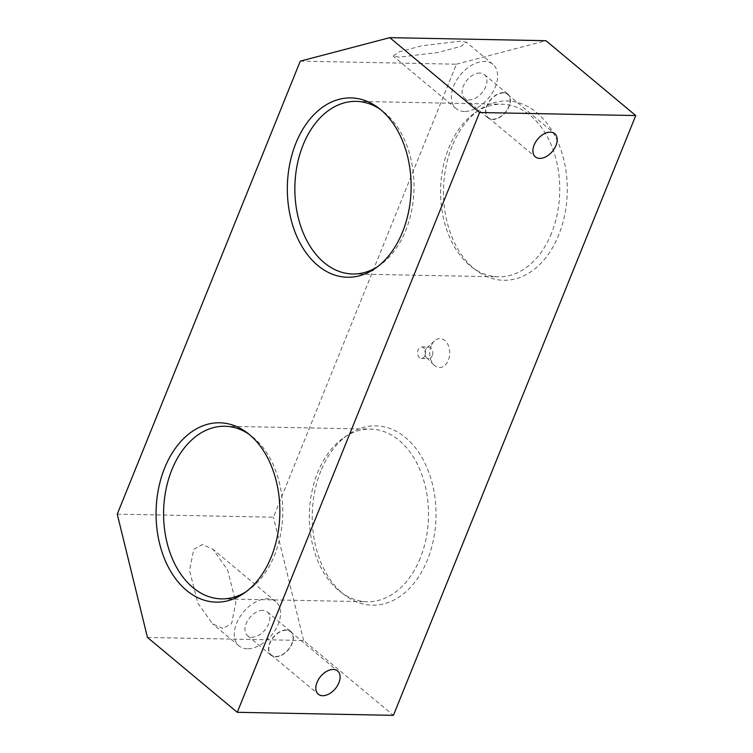 <?xml version="1.0" encoding="UTF-8"?>
<svg xmlns="http://www.w3.org/2000/svg" width="753" height="753" viewBox="0 0 753 753"><rect width="100%" height="100%" fill="white"/><g stroke="black" fill="none" stroke-linecap="round" stroke-linejoin="round"><path stroke-width="0.56" stroke-dasharray="3.77 2.82" d="M452.073 146.195A89.682 61.887 -88.9 0 0 476.301 270.402A89.682 61.887 -88.9 0 0 558.688 235.068A89.682 61.887 -88.9 0 0 551.309 129.516A89.682 61.887 -88.9 0 0 479.435 109.778A89.682 61.887 -88.9 0 0 452.073 146.195M551.488 233.298A86.322 59.572 91.1 0 1 498.495 276.84A86.322 59.572 91.1 0 1 472.178 267.315A86.322 59.572 91.1 0 1 448.863 147.757A86.322 59.572 91.1 0 1 475.199 112.705A86.322 59.572 91.1 0 1 501.865 104.215A86.322 59.572 91.1 0 1 551.488 233.298M320.816 471.086A89.682 61.887 -88.9 0 0 345.034 595.294A89.682 61.887 -88.9 0 0 427.431 559.959A89.682 61.887 -88.9 0 0 420.042 454.407A89.682 61.887 -88.9 0 0 348.178 434.669A89.682 61.887 -88.9 0 0 320.816 471.086M420.23 558.189A86.322 59.572 91.1 0 1 367.229 601.732A86.322 59.572 91.1 0 1 340.921 592.206A86.322 59.572 91.1 0 1 317.606 472.639A86.322 59.572 91.1 0 1 343.942 437.597A86.322 59.572 91.1 0 1 370.598 429.106A86.322 59.572 91.1 0 1 420.23 558.189M246.024 591.783A86.322 59.572 -88.9 0 0 248.142 590.39A86.322 59.572 -88.9 0 0 274.478 555.347A86.322 59.572 -88.9 0 0 251.163 435.78A86.322 59.572 -88.9 0 0 249.102 434.312M377.291 266.891A86.322 59.572 -88.9 0 0 379.408 265.508A86.322 59.572 -88.9 0 0 405.745 230.456A86.322 59.572 -88.9 0 0 382.43 110.889A86.322 59.572 -88.9 0 0 380.369 109.42M286.225 630.252A15.107 9.573 129.8 0 0 271.522 640.116A15.107 9.573 129.8 0 0 271.249 654.978A15.107 9.573 129.8 0 0 275.626 656.494A15.107 9.573 129.8 0 0 290.319 646.639A15.107 9.573 129.8 0 0 290.592 631.767A15.107 9.573 129.8 0 0 286.225 630.252M503.315 92.939A15.107 9.573 129.8 0 0 488.612 102.803A15.107 9.573 129.8 0 0 488.339 117.666A15.107 9.573 129.8 0 0 492.707 119.181A15.107 9.573 129.8 0 0 507.409 109.317A15.107 9.573 129.8 0 0 507.682 94.454A15.107 9.573 129.8 0 0 503.315 92.939M286.347 629.941A15.465 9.798 129.8 0 0 271.296 640.041A15.465 9.798 129.8 0 0 271.024 655.261A15.465 9.798 129.8 0 0 275.494 656.804A15.465 9.798 129.8 0 0 290.545 646.714A15.465 9.798 129.8 0 0 290.827 631.494A15.465 9.798 129.8 0 0 286.347 629.941M262.835 610.335A15.465 9.798 129.8 0 0 247.784 620.434A15.465 9.798 129.8 0 0 247.502 635.654A15.465 9.798 129.8 0 0 251.973 637.207A15.465 9.798 129.8 0 0 267.023 627.108A15.465 9.798 129.8 0 0 267.306 611.888A15.465 9.798 129.8 0 0 262.835 610.335M222.973 628.473L212.44 623.748L197.775 603.04L189.53 570.492L193.737 549.361L202.397 544.504L212.93 549.238L227.585 569.936L235.84 602.494L231.623 623.625L222.973 628.473M247.304 648.766A28.774 18.223 -50.2 0 1 238.983 645.876A28.774 18.223 -50.2 0 1 239.501 617.564A28.774 18.223 -50.2 0 1 267.503 598.776A28.774 18.223 -50.2 0 1 275.833 601.666A28.774 18.223 -50.2 0 1 275.306 629.979A28.774 18.223 -50.2 0 1 247.304 648.766M503.437 92.628A15.465 9.798 129.8 0 0 488.386 102.719A15.465 9.798 129.8 0 0 488.113 117.939A15.465 9.798 129.8 0 0 492.584 119.492A15.465 9.798 129.8 0 0 507.635 109.401A15.465 9.798 129.8 0 0 507.917 94.181A15.465 9.798 129.8 0 0 503.437 92.628M479.925 73.022A15.465 9.798 129.8 0 0 464.874 83.122A15.465 9.798 129.8 0 0 464.592 98.332A15.465 9.798 129.8 0 0 469.063 99.885A15.465 9.798 129.8 0 0 484.113 89.795A15.465 9.798 129.8 0 0 484.395 74.575A15.465 9.798 129.8 0 0 479.925 73.022M399.288 57.172L393.17 56.127L398.431 52.032L421.793 45.82L460.252 41.18L466.371 42.224L461.118 46.319L437.757 52.531L399.288 57.172M464.394 111.444A28.774 18.223 -50.2 0 1 456.073 108.554A28.774 18.223 -50.2 0 1 456.591 80.251A28.774 18.223 -50.2 0 1 484.593 61.464A28.774 18.223 -50.2 0 1 492.923 64.353A28.774 18.223 -50.2 0 1 492.396 92.666A28.774 18.223 -50.2 0 1 464.394 111.444M431.149 345.9A14.476 9.987 -88.9 0 0 434.02 365.054A14.476 9.987 -88.9 0 0 448.355 360.245A14.476 9.987 -88.9 0 0 446.745 342.577A14.476 9.987 -88.9 0 0 434.49 340.883A14.476 9.987 -88.9 0 0 431.149 345.9M432.241 355.717A5.751 3.972 91.1 0 1 428.711 358.616A5.751 3.972 91.1 0 1 426.537 357.619A5.751 3.972 91.1 0 1 425.398 350.013A5.751 3.972 91.1 0 1 426.725 348.018A5.751 3.972 91.1 0 1 428.937 347.105A5.751 3.972 91.1 0 1 432.241 355.717M424.956 355.567A5.751 3.972 91.1 0 1 421.416 358.475A5.751 3.972 91.1 0 1 418.113 349.863A5.751 3.972 91.1 0 1 421.642 346.964A5.751 3.972 91.1 0 1 424.956 355.567M300.278 61.144L456.431 64.193L273.405 517.198L117.252 514.148M456.431 64.193L545.953 40.7M147.466 637.443L303.619 640.492L393.414 715.35M303.619 640.492L273.405 517.198M472.178 267.315L476.301 270.402M340.921 592.206L345.034 595.294M248.142 590.39L243.906 593.317M379.408 265.508L375.173 268.426M271.249 654.978L318.284 694.191M488.339 117.666L535.374 156.869M247.502 635.654L271.024 655.261M238.983 645.876L212.44 623.748M464.592 98.332L488.113 117.939M456.073 108.554L393.17 56.127M426.537 357.619L434.02 365.054M421.416 358.475L428.711 358.616M352.743 273.988L498.495 276.84M221.486 598.88L367.229 601.732M224.855 426.254L370.598 429.106M356.122 101.373L501.865 104.215M421.642 346.964L428.937 347.105M426.725 348.018L434.49 340.883M492.923 64.353L466.371 42.224M484.395 74.575L507.917 94.181M275.833 601.666L212.93 549.238M267.306 611.888L290.827 631.494M507.682 94.454L554.726 133.667M290.592 631.767L337.636 670.979M382.43 110.889L378.307 107.801M251.163 435.78L247.05 432.693M343.942 437.597L348.178 434.669M475.199 112.705L479.435 109.778"/><path stroke-width="1.13" d="M271.268 556.9A89.682 61.887 91.1 0 1 243.906 593.317A89.682 61.887 91.1 0 1 172.042 573.579A89.682 61.887 91.1 0 1 164.653 468.027A89.682 61.887 91.1 0 1 247.05 432.693A89.682 61.887 91.1 0 1 271.268 556.9M249.102 434.312A86.322 59.572 -88.9 0 0 224.855 426.254A86.322 59.572 -88.9 0 0 171.853 469.797A86.322 59.572 -88.9 0 0 221.486 598.88A86.322 59.572 -88.9 0 0 246.024 591.783M402.535 232.018A89.682 61.887 91.1 0 1 375.173 268.426A89.682 61.887 91.1 0 1 303.308 248.688A89.682 61.887 91.1 0 1 295.92 143.145A89.682 61.887 91.1 0 1 378.307 107.801A89.682 61.887 91.1 0 1 402.535 232.018M380.369 109.42A86.322 59.572 -88.9 0 0 356.122 101.373A86.322 59.572 -88.9 0 0 303.12 144.905A86.322 59.572 -88.9 0 0 352.743 273.988A86.322 59.572 -88.9 0 0 377.291 266.891M333.259 669.464A15.107 9.573 129.8 0 0 318.566 679.328A15.107 9.573 129.8 0 0 318.284 694.191A15.107 9.573 129.8 0 0 322.661 695.706A15.107 9.573 129.8 0 0 337.353 685.842A15.107 9.573 129.8 0 0 337.636 670.979A15.107 9.573 129.8 0 0 333.259 669.464M550.349 132.151A15.107 9.573 129.8 0 0 535.647 142.006A15.107 9.573 129.8 0 0 535.374 156.869A15.107 9.573 129.8 0 0 539.75 158.394A15.107 9.573 129.8 0 0 554.443 148.529A15.107 9.573 129.8 0 0 554.726 133.667A15.107 9.573 129.8 0 0 550.349 132.151M479.595 112.508L389.79 37.65L545.953 40.7L635.748 115.557L393.414 715.35L237.261 712.3L479.595 112.508L635.748 115.557M389.79 37.65L300.278 61.144L117.252 514.148L147.466 637.443L237.261 712.3"/></g></svg>
